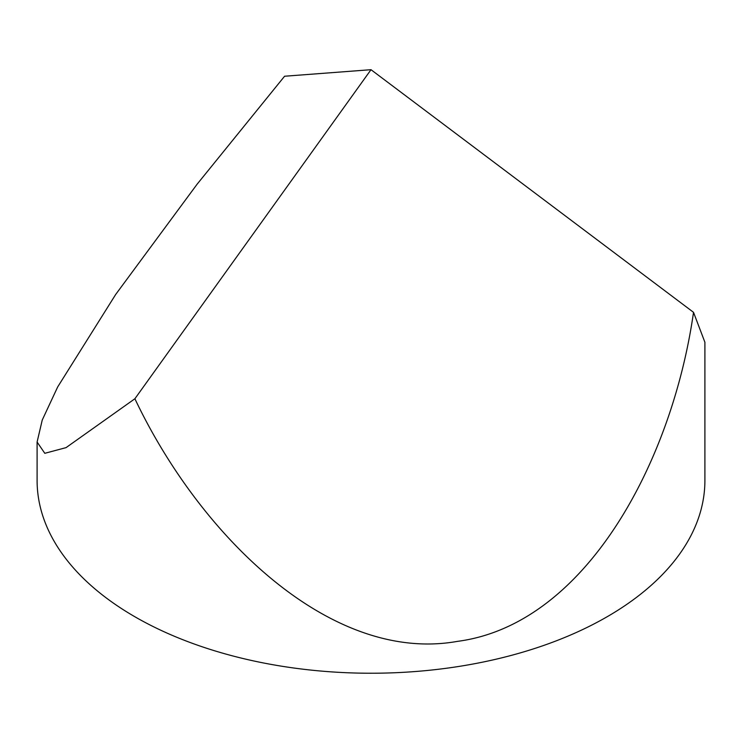 <?xml version="1.0" encoding="UTF-8"?>
<svg xmlns="http://www.w3.org/2000/svg" width="742" height="742" viewBox="0 0 742 742"><rect width="100%" height="100%" fill="white"/><g stroke="black" fill="none" stroke-linecap="round" stroke-linejoin="round"><path stroke-width="1.11" d="M37.1 442.037L44.798 453.306L66.057 447.63L134.896 398.751C199.552 535.214 330.153 664.109 457.415 641.376C585.577 624.597 672.131 462.108 693.52 312.326L371 69.692L284.585 76.231L197.094 184.22L115.687 294.463L57.681 386.944L42.248 420.028L37.1 442.037L37.1 480.454A333.9 192.772 0 0 0 134.896 616.769A333.9 192.772 0 0 0 498.782 658.562A333.9 192.772 0 0 0 704.9 480.454L704.9 342.266L693.52 312.326M134.896 398.751L371 69.692"/></g></svg>
